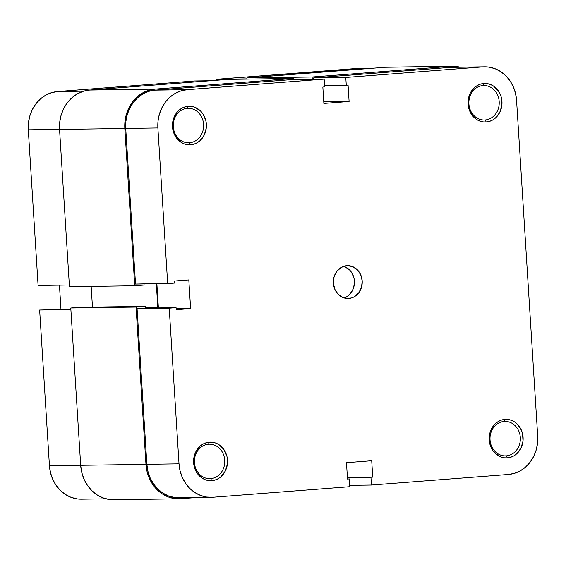 <?xml version="1.0" encoding="UTF-8"?>
<svg xmlns="http://www.w3.org/2000/svg" width="566" height="566" viewBox="0 0 566 566"><rect width="100%" height="100%" fill="white"/><g stroke="black" fill="none" stroke-linecap="round" stroke-linejoin="round"><path stroke-width="0.85" d="M482.968 85.544A17.242 15.176 89.2 0 0 468.91 103.911A17.242 15.176 89.2 0 0 485.133 119.95L486.236 121.987A19.301 16.987 -90.8 0 1 468.082 104.038A19.301 16.987 -90.8 0 1 483.81 83.478L482.968 85.544A17.242 15.176 -90.8 0 1 483.803 85.501A17.242 15.176 -90.8 0 1 499.212 102.057A17.242 15.176 -90.8 0 1 485.133 119.95A17.242 15.176 -90.8 0 1 484.298 119.992A17.242 15.176 -90.8 0 1 468.889 103.436A17.242 15.176 -90.8 0 1 482.968 85.544L483.81 83.478L480.534 84.101L477.421 85.445L474.605 87.447L470.261 93.121L468.174 100.26L468.082 104.038L468.641 107.766L471.612 114.516L476.622 119.468L479.657 121.018L482.904 121.867L486.236 121.987L489.519 121.357L492.625 120.02L495.441 118.018L499.785 112.344L501.879 105.205L501.405 97.692L500.217 94.154L498.441 90.949L493.432 85.997L490.389 84.447L487.142 83.591L483.81 83.478A19.301 16.987 -90.8 0 1 501.964 101.427A19.301 16.987 -90.8 0 1 486.236 121.987L485.133 119.95L483.456 119.978L485.133 119.95A17.242 15.176 89.2 0 0 499.191 101.576A17.242 15.176 89.2 0 0 482.968 85.544M504.101 421.444A17.242 15.176 89.2 0 0 490.043 439.817A17.242 15.176 89.2 0 0 506.266 455.856L507.369 457.887A19.301 16.987 -90.8 0 1 489.215 439.945A19.301 16.987 -90.8 0 1 504.95 419.385L504.101 421.444A17.242 15.176 -90.8 0 1 504.936 421.408A17.242 15.176 -90.8 0 1 520.345 437.957A17.242 15.176 -90.8 0 1 506.266 455.856A17.242 15.176 -90.8 0 1 505.431 455.892A17.242 15.176 -90.8 0 1 490.022 439.343A17.242 15.176 -90.8 0 1 504.101 421.444L504.95 419.385L501.667 420.007L498.554 421.352L495.738 423.354L493.319 425.943L490.043 432.474L489.215 439.945L489.774 443.673L492.745 450.423L495.031 453.175L500.79 456.925L504.037 457.774L507.369 457.887L510.652 457.264L513.758 455.927L516.581 453.918L520.918 448.251L523.012 441.112L522.538 433.598L521.35 430.061L517.282 424.097L514.565 421.903L511.523 420.347L508.275 419.498L504.95 419.385A19.301 16.987 -90.8 0 1 523.097 437.334A19.301 16.987 -90.8 0 1 507.369 457.887L506.266 455.856L504.589 455.878L506.266 455.856A17.242 15.176 89.2 0 0 520.324 437.483A17.242 15.176 89.2 0 0 504.101 421.444M187.374 108.325A17.242 15.176 89.2 0 0 173.316 126.699A17.242 15.176 89.2 0 0 189.539 142.731L190.643 144.769A19.301 16.987 -90.8 0 1 172.489 126.819A19.301 16.987 -90.8 0 1 188.216 106.259L187.374 108.325A17.242 15.176 -90.8 0 1 188.209 108.29A17.242 15.176 -90.8 0 1 203.619 124.838A17.242 15.176 -90.8 0 1 189.539 142.731A17.242 15.176 -90.8 0 1 188.697 142.774A17.242 15.176 -90.8 0 1 173.288 126.225A17.242 15.176 -90.8 0 1 187.374 108.325L188.216 106.259L184.933 106.889L181.828 108.226L179.012 110.236L176.592 112.825L173.309 119.355L172.573 123.041L173.047 130.555L176.012 137.297L181.021 142.25L184.063 143.806L187.311 144.655L190.643 144.769L193.919 144.146L197.032 142.802L199.848 140.8L204.192 135.125L206.279 127.994L206.371 124.209L205.812 120.48L202.84 113.731L200.555 110.978L194.796 107.229L191.549 106.38L188.216 106.259A19.301 16.987 -90.8 0 1 206.371 124.209A19.301 16.987 -90.8 0 1 190.643 144.769L189.539 142.731L187.862 142.759L189.539 142.731A17.242 15.176 89.2 0 0 203.597 124.364A17.242 15.176 89.2 0 0 187.374 108.325M208.507 444.232A17.242 15.176 89.2 0 0 194.449 462.599A17.242 15.176 89.2 0 0 210.672 478.638L211.776 480.675A19.301 16.987 -90.8 0 1 193.622 462.726A19.301 16.987 -90.8 0 1 209.349 442.166L208.507 444.232A17.242 15.176 -90.8 0 1 209.342 444.19A17.242 15.176 -90.8 0 1 224.752 460.745A17.242 15.176 -90.8 0 1 210.672 478.638A17.242 15.176 -90.8 0 1 209.83 478.68A17.242 15.176 -90.8 0 1 194.421 462.125A17.242 15.176 -90.8 0 1 208.507 444.232L209.349 442.166L206.066 442.796L202.961 444.133L200.145 446.135L195.801 451.81L194.442 455.262L193.706 458.948L194.18 466.455L197.145 473.204L202.154 478.157L205.196 479.706L208.444 480.562L211.776 480.675L215.052 480.046L218.165 478.709L220.981 476.706L225.325 471.032L227.419 463.894L227.504 460.116L226.945 456.387L223.973 449.637L218.964 444.685L215.929 443.136L212.682 442.279L209.349 442.166A19.301 16.987 -90.8 0 1 227.504 460.116A19.301 16.987 -90.8 0 1 211.776 480.675L210.672 478.638L208.995 478.666L210.672 478.638A17.242 15.176 89.2 0 0 224.73 460.271A17.242 15.176 89.2 0 0 208.507 444.232M348.826 298.459A16.421 14.454 -90.8 0 1 348.026 298.501A16.421 14.454 -90.8 0 1 333.353 282.738A16.421 14.454 -90.8 0 1 346.76 265.687A16.421 14.454 -90.8 0 1 347.559 265.652A16.421 14.454 -90.8 0 1 362.233 281.415A16.421 14.454 -90.8 0 1 348.826 298.459L347.227 298.487L351.62 297.928L354.266 296.789L358.717 292.877L361.511 287.323L362.212 280.962L360.719 274.779L357.259 269.706L352.356 266.515L346.76 265.687L341.319 267.364L336.869 271.277L334.074 276.831L333.374 283.191L334.867 289.375L338.327 294.447L343.229 297.638L348.826 298.459M211.076 497.344L178.92 497.804A35.927 31.625 89.2 0 1 146.87 464.311L179.019 463.851A35.927 31.625 -90.8 0 0 211.076 497.344A35.927 31.625 -90.8 0 0 212.816 497.266L349.802 486.703L349.314 478.921L347.51 479.062L346.477 462.677L371.713 460.731L372.739 477.117L370.942 477.258L371.43 485.041L349.717 485.345L371.43 485.041L370.942 477.258L372.739 477.117L371.713 460.731L346.477 462.677L347.51 479.062L349.314 478.921L349.802 486.703L212.816 497.266L206.618 497.047L200.576 495.469L194.916 492.576L189.851 488.486L185.591 483.357L182.28 477.386L180.066 470.799L179.019 463.851L169.227 308.187L137.071 308.647L146.87 464.311L179.019 463.851L169.227 308.187L176.076 307.663L176.203 309.708L190.622 308.597L188.818 279.922L174.399 281.033L174.526 283.085L167.678 283.608L157.886 127.944L158.055 120.905L159.421 114.042L161.947 107.625L165.527 101.887L170.026 97.062L175.276 93.333L181.063 90.836L187.176 89.676L324.155 79.113L292.006 79.573L155.02 90.128L187.176 89.676L324.155 79.113L324.643 86.895L322.846 87.037L323.872 103.422L349.109 101.477L348.076 85.091L346.279 85.233L345.784 77.45L482.77 66.887L488.967 67.099L495.009 68.684L500.677 71.578L505.735 75.667L510.001 80.797L513.305 86.768L515.52 93.355L516.567 100.302L537.7 436.209L537.537 443.249L536.165 450.104L533.639 456.529L530.059 462.266L525.559 467.092L520.31 470.82L514.522 473.317L508.41 474.478L371.43 485.041L508.41 474.478A35.927 31.625 -90.8 0 0 537.7 436.209L516.567 100.302A35.927 31.625 -90.8 0 0 484.51 66.809L452.361 67.269A35.927 31.625 89.2 0 0 450.614 67.347L313.635 77.903L313.72 79.261L313.635 77.903L345.784 77.45L482.77 66.887L450.614 67.347L313.635 77.903L345.784 77.45L346.279 85.233L348.076 85.091L349.109 101.477L323.773 101.838L349.109 101.477L323.872 103.422L322.846 87.037L324.643 86.895L324.155 79.113L292.006 79.573L155.02 90.128L148.908 91.296L143.12 93.786L137.878 97.522L133.378 102.347L129.798 108.085L127.272 114.502L125.9 121.365L125.73 128.404L135.529 284.068L167.678 283.608L157.886 127.944L125.73 128.404L135.529 284.068L174.526 283.085L174.399 281.033L188.818 279.922L190.622 308.597L176.146 308.803L190.622 308.597L176.203 309.708L176.076 307.663L143.92 308.116L137.071 308.647L146.87 464.311L147.91 471.259L150.131 477.846L153.436 483.817L157.702 488.946L162.76 493.036L168.42 495.922L174.47 497.507L179.04 497.804M344.567 266.621L349.463 269.812L351.415 272.161L353.941 277.899L354.415 281.076L354.344 284.295L352.561 290.365L348.868 295.197L346.47 296.902M344.121 297.942A16.421 14.454 89.2 0 0 354.45 281.981A16.421 14.454 89.2 0 0 343.668 266.317M454.109 67.297L482.77 66.887A35.927 31.625 -90.8 0 1 484.51 66.809M156.881 283.764L158.395 307.911L156.881 283.764M187.176 89.676L155.02 90.128A35.927 31.625 89.2 0 0 125.73 128.404L157.886 127.944A35.927 31.625 -90.8 0 1 187.176 89.676M324.559 85.537L346.279 85.233L324.559 85.537M372.739 477.117L347.411 477.478L372.739 477.117M370.942 477.258L347.418 477.591L370.942 477.258M137.071 308.647L143.92 308.116L176.076 307.663L137.071 308.647M452.347 66.243L387.066 67.17A36.953 32.524 89.2 0 0 385.269 67.255L246.847 77.924L246.918 79.099L246.847 77.924L312.128 76.99L312.269 79.282L312.128 76.99L246.847 77.924L385.269 67.255L450.55 66.321L312.128 76.99L450.55 66.321A36.953 32.524 -90.8 0 1 452.347 66.243A36.953 32.524 -90.8 0 1 459.974 67.156L450.55 66.321L388.863 67.198M228.098 79.367L89.676 90.036L83.393 91.232L77.436 93.8L72.045 97.642L67.411 102.602L63.732 108.502L61.135 115.103L59.72 122.164L59.55 129.409L69.448 286.707L134.729 285.773L144.104 285.052L144.033 283.948L144.104 285.052L134.729 285.773L69.448 286.707L59.55 129.409L124.831 128.475L134.729 285.773L124.831 128.475A36.953 32.524 -90.8 0 1 154.957 89.11L148.674 90.305L142.717 92.866L137.326 96.708L132.692 101.675L129.013 107.568L126.416 114.176L125.001 121.237L124.831 128.475L59.55 129.409A36.953 32.524 89.2 0 1 89.676 90.036L228.098 79.367L293.379 78.433L154.957 89.11L89.676 90.036L154.957 89.11L293.379 78.433L228.098 79.367M91.161 286.396L92.463 307.112L91.161 286.396M178.934 498.83L113.653 499.757A36.953 32.524 89.2 0 1 80.683 465.309L145.964 464.382L147.04 471.528L149.325 478.298L152.721 484.439L157.107 489.717L162.315 493.92L168.137 496.898L174.356 498.526L180.731 498.745A36.953 32.524 -90.8 0 1 178.934 498.83A36.953 32.524 -90.8 0 1 145.964 464.382L136.066 307.076L70.785 308.01L136.066 307.076L145.441 306.355L80.16 307.288L145.441 306.355L145.554 308.095L145.441 306.355L136.066 307.076L145.964 464.382L80.683 465.309L70.785 308.01L80.16 307.288L70.785 308.01L80.683 465.309L81.759 472.454L84.044 479.232L87.44 485.373L91.826 490.644L97.034 494.854L102.856 497.825L109.075 499.46L113.78 499.757M293.45 79.551L293.379 78.433L293.45 79.551M156.336 283.771L157.836 307.663L145.533 307.84L157.836 307.663L156.336 283.771M180.731 498.745L196.176 497.556L180.731 498.745M349.738 485.72L355.66 485.267L349.738 485.72M369.824 68.444L354.924 68.656A35.927 31.625 89.2 0 0 353.184 68.734L368.954 68.507L353.184 68.734L216.198 79.297L356.679 68.684M246.903 78.858L216.198 79.297L216.262 80.28L216.198 79.297L246.903 78.858M38.092 285.455L69.342 285.009L38.092 285.455L28.3 129.791L38.092 285.455M59.55 129.352L28.3 129.791L59.55 129.352M194.57 80.959L57.591 91.522L51.478 92.683L45.69 95.18L40.441 98.909L35.941 103.734L32.361 109.471L29.835 115.896L28.463 122.751L28.3 129.791A35.927 31.625 89.2 0 1 57.591 91.522L194.57 80.959L210.34 80.733L194.57 80.959M59.444 285.151L60.965 309.305L59.444 285.151M106.026 498.844L81.49 499.191A35.927 31.625 89.2 0 1 49.433 465.698L80.683 465.252L49.433 465.698L39.641 310.034L70.892 309.588L39.641 310.034L70.863 309.163L39.641 310.034L49.433 465.698L50.48 472.645L52.695 479.232L55.999 485.203L60.265 490.333L65.323 494.422L70.991 497.316L77.033 498.901L81.603 499.191M83.676 91.147L57.591 91.522L83.676 91.147"/></g></svg>
